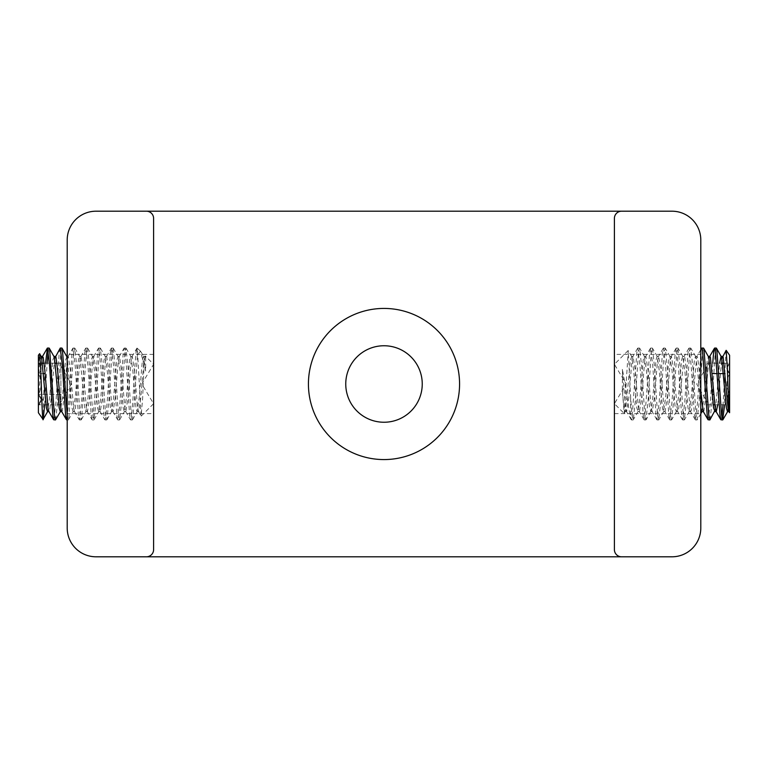 <?xml version="1.0" encoding="UTF-8"?>
<svg xmlns="http://www.w3.org/2000/svg" width="768" height="768" viewBox="0 0 768 768"><rect width="100%" height="100%" fill="white"/><g stroke="black" fill="none" stroke-linecap="round" stroke-linejoin="round"><path stroke-width="0.58" stroke-dasharray="3.84 2.88" d="M153.6 413.606L153.6 354.394L153.6 413.606L67.2 413.606L67.2 354.394L67.2 413.606M153.6 354.394L67.2 354.394M614.4 354.394L614.4 413.606L614.4 354.394L700.8 354.394L700.8 413.606L700.8 354.394M614.4 413.606L700.8 413.606M384 345.754A38.246 38.246 0 0 0 345.754 384A38.246 38.246 0 0 0 384 422.246A38.246 38.246 0 0 0 422.246 384A38.246 38.246 0 0 0 384 345.754M67.2 240L67.2 528A28.8 28.8 0 0 0 96 556.8L672 556.8A28.8 28.8 0 0 0 700.8 528L700.8 240A28.8 28.8 0 0 0 672 211.2L96 211.2A28.8 28.8 0 0 0 67.2 240M621.6 211.2A7.2 7.2 0 0 0 614.4 218.4L614.4 549.6A7.2 7.2 0 0 0 621.6 556.8M146.4 556.8A7.2 7.2 0 0 0 153.6 549.6L153.6 218.4A7.2 7.2 0 0 0 146.4 211.2M707.098 384L707.098 363.216L707.098 384M729.6 366L729.6 394.397L729.6 366M726.816 368.41L729.6 363.216C725.971 366.653 725.971 370.109 729.6 373.603C725.971 380.477 725.971 387.408 729.6 394.397L729.6 404.784L729.6 394.397C725.971 397.853 725.971 401.318 729.6 404.784C725.971 401.347 725.971 397.891 729.6 394.397C725.971 387.523 725.971 380.592 729.6 373.603L726.816 368.41M614.4 374.15L614.4 403.699L614.4 374.15M701.664 348.24L700.8 352.877L697.603 401.971L695.472 419.942L694.397 415.123L691.2 366.029L689.069 348.058L688.003 352.877L684.797 401.971L682.675 419.942L681.6 415.123L678.403 366.029L676.272 348.058L675.197 352.877L672 401.971L669.869 419.942L668.803 415.123L665.597 366.029L663.475 348.058L662.4 352.877L659.203 401.971L657.072 419.942L655.997 415.123L652.8 366.029L650.669 348.058L649.603 352.877L644.803 418.714L644.064 419.76L643.2 415.123L640.003 366.029L637.872 348.058L636.797 352.877L631.997 418.714L631.267 419.76L630.643 417.13C628.272 408.432 625.565 384.461 622.493 370.109L622.33 390.23L624.221 413.309L628.262 350.621L630.643 397.565L631.997 415.123L633.274 419.77L635.203 401.971L638.4 352.877L639.677 348.23L641.597 366.029L644.803 415.123L645.869 419.942L648 401.971L651.197 352.877L652.474 348.23L654.403 366.029L657.6 415.123L658.675 419.942L660.797 401.971L664.003 352.877L665.27 348.23L667.2 366.029L670.397 415.123L671.472 419.942L673.603 401.971L676.8 352.877L677.875 348.058L679.997 366.029L683.203 415.123L684.269 419.942L686.4 401.971L689.597 352.877L690.672 348.058L692.803 366.029L696 415.123L697.075 419.942L699.197 401.971L702.403 352.877L703.469 348.058M712.723 363.216L710.4 401.971L708.269 419.942M710.074 419.77L712.003 401.971L715.2 352.877L716.275 348.058M630.643 397.565L630.643 417.13M729.6 355.248L729.6 389.789L724.57 405.514L724.57 378.854L723.014 404.784M721.862 417.206L721.075 419.942M726.038 350.352L724.57 378.854M729.6 389.789L729.6 410.688L728.938 411.629M707.098 368.41L707.098 373.603L707.098 368.41M712.272 373.603L725.069 373.603M712.243 394.397L713.846 394.397M707.098 404.784L713.213 404.784M714.806 404.784L729.6 404.784M717.264 373.603L718.858 373.603M707.098 363.216L722.534 363.216M724.138 363.216L729.6 363.216M622.33 369.37L625.603 407.923L626.669 411.629L628.8 397.814L631.997 360.077L633.072 356.371L635.203 370.186L638.4 407.923L639.475 411.629L641.597 397.814L644.803 360.077L645.869 356.371L648 370.186L651.197 407.923L652.272 411.629L654.403 397.814L657.6 360.077L658.675 356.371L660.797 370.186L664.003 407.923L665.069 411.629L667.2 397.814L670.397 360.077L671.472 356.371L673.603 370.186L677.597 411.398L678.403 410.688L679.997 397.814L684 356.602L684.797 357.312L686.4 370.186L690.403 411.398L691.2 410.688L692.803 397.814L696.797 356.602L697.603 357.312L699.197 370.186L700.8 391.152M703.2 411.398L703.997 410.688L705.6 397.814L708.797 360.077L709.872 356.371M717.734 404.784L721.862 358.474M622.33 390.23L624 407.923L625.075 411.629L625.603 410.688L630.403 360.077L631.728 356.592L633.6 370.186L636.797 407.923L638.131 411.408L640.003 397.814L643.2 360.077L644.275 356.371L646.397 370.186L649.603 407.923L650.928 411.408L652.8 397.814L655.997 360.077L657.072 356.371L659.203 370.186L662.4 407.923L663.475 411.629L665.597 397.814L668.803 360.077L669.869 356.371L672 370.186L675.197 407.923L676.272 411.629L678.403 397.814L681.6 360.077L682.675 356.371L684.797 370.186L688.003 407.923L689.069 411.629L691.2 397.814L694.397 360.077L695.472 356.371L697.603 370.186L700.8 407.923M701.875 411.629L703.997 397.814L707.203 360.077L708.528 356.592M715.459 409.526L719.606 363.216M728.822 405.725L729.6 397.814M60.902 399.59L60.902 363.216L60.902 399.59M38.4 402L38.4 363.216L38.4 402M41.184 399.59L38.4 394.397C42.029 397.824 42.029 401.29 38.4 404.784L41.184 399.59M153.6 374.15L153.6 403.699L153.6 374.15M67.2 415.123L68.275 419.942L68.803 418.714L73.603 352.877L74.669 348.058L76.8 366.029L79.997 415.123L81.072 419.942L81.6 418.714L86.4 352.877L87.475 348.058L89.597 366.029L92.803 415.123L94.07 419.77L96 401.971L99.197 352.877L100.272 348.058L102.403 366.029L105.6 415.123L106.877 419.77L108.797 401.971L112.003 352.877L113.069 348.058L115.2 366.029L118.397 415.123L119.674 419.77L121.603 401.971L124.8 352.877L125.875 348.058L127.997 366.029L131.203 415.123L132.47 419.77L134.4 401.971L137.357 355.363L140.477 351.178L145.67 371.011L145.67 357.571L145.123 356.054L144 360.077L140.803 397.814L138.672 411.629L137.597 407.923L134.4 370.186L132.269 356.371L131.203 360.077L127.997 397.814L125.875 411.629L124.8 407.923L121.603 370.186L119.472 356.371L118.397 360.077L115.2 397.814L113.069 411.629L112.003 407.923L108.797 370.186L106.675 356.371L105.6 360.077L102.403 397.814L100.272 411.629L99.197 407.923L96 370.186L93.869 356.371L92.803 360.077L89.597 397.814L87.475 411.629L86.4 407.923L83.203 370.186L81.072 356.371L79.997 360.077L75.197 410.688L74.4 411.398L73.603 407.923L70.397 370.186L68.275 356.371L67.2 360.077L64.003 397.814L62.4 410.688L61.603 411.398M145.67 371.011L143.472 356.371L145.075 356.371L145.67 357.571C144.586 347.894 143.558 377.76 142.579 399.36L141.082 416.006L137.357 348.394L136.867 348.24L132 356.602M140.477 351.178L137.357 348.394C135.811 343.075 134.323 377.856 132.797 401.971L131.203 418.714L130.464 419.76L129.6 415.123L126.403 366.029L124.8 349.286L124.061 348.24L123.197 352.877L120 401.971L118.397 418.714L117.667 419.76L116.803 415.123L113.597 366.029L111.475 348.058L110.4 352.877L107.203 401.971L105.6 418.714L104.861 419.76L103.997 415.123L100.8 366.029L98.669 348.058L97.603 352.877L94.397 401.971L92.803 418.714L92.064 419.76L91.2 415.123L88.003 366.029L85.872 348.058L84.797 352.877L81.6 401.971L79.469 419.942L78.403 415.123L75.197 366.029L73.075 348.058L72 352.877L68.803 401.971L66.672 419.942M55.67 419.77L57.6 401.971L60.797 352.877L61.872 348.058M60.067 348.24L59.203 352.877L55.997 401.971L53.875 419.942M137.069 348.058L137.357 355.363M44.621 404.784L47.117 363.216M48.259 350.794L49.075 348.058M45.523 363.216L43.43 398.17L43.43 417.379M43.43 398.17L42.106 401.021L38.4 405.494L38.4 412.752M38.4 355.248L38.4 368.179L39.514 353.664M38.4 396.413L38.4 368.179M38.4 405.494L38.4 397.814L41.856 358.474M43.469 373.603L38.4 373.603C42.029 370.176 42.029 366.71 38.4 363.216C42.029 366.682 42.029 370.147 38.4 373.603C42.029 380.477 42.029 387.408 38.4 394.397C42.029 387.523 42.029 380.592 38.4 373.603L45.072 373.603M60.902 363.216L56.938 363.216M55.334 363.216L44.131 363.216M42.538 363.216L38.4 363.216M60.902 394.397L38.4 394.397L60.902 394.397M60.902 404.784L38.4 404.784M143.472 356.371L142.397 360.077L139.2 397.814L137.069 411.629L136.003 407.923L132.797 370.186L130.675 356.371L129.6 360.077L126.403 397.814L124.272 411.629L123.197 407.923L120 370.186L118.128 356.592L116.803 360.077L113.597 397.814L111.475 411.629L110.4 407.923L107.203 370.186L105.331 356.592L103.997 360.077L100.8 397.814L98.669 411.629L97.603 407.923L94.397 370.186L92.534 356.592L91.2 360.077L88.003 397.814L85.872 411.629L84.797 407.923L79.997 357.312L79.469 356.371L78.403 360.077L75.197 397.814L73.075 411.629L72 407.923L67.2 357.312M66.931 356.592L65.597 360.077L62.4 397.814L60.269 411.629M54.134 356.592L52.8 360.077L49.603 397.814L47.472 411.629M41.328 356.592L40.003 360.077L38.4 376.848M54.662 358.474L51.197 397.814L49.603 410.688L48.797 411.398M707.098 366L696.71 384L707.098 402M628.128 350.573L614.4 364.301L626.237 384L614.4 403.699L624.067 413.366M637.872 348.058L639.475 348.058M650.669 348.058L652.272 348.058M663.475 348.058L665.069 348.058M676.272 348.058L677.875 348.058M689.069 348.058L690.672 348.058M631.469 419.942L633.072 419.942M644.275 419.942L645.869 419.942M657.072 419.942L658.675 419.942M669.869 419.942L671.472 419.942M682.675 419.942L684.269 419.942M695.472 419.942L697.075 419.942M700.8 349.728L696.797 356.602M695.261 419.76L690.403 411.398M688.867 348.24L684 356.602M682.464 419.76L677.597 411.398M676.061 348.24L671.203 356.602M669.667 419.76L664.8 411.398M663.264 348.24L658.397 356.602M656.861 419.76L652.003 411.398M650.467 348.24L645.6 356.602M644.064 419.76L639.197 411.398M637.661 348.24L632.803 356.602M631.267 419.76L626.4 411.398M625.334 411.408L624.221 413.309M631.728 356.592L628.262 350.621M638.131 411.408L633.274 419.77M644.534 356.592L639.677 348.23M650.928 411.408L646.07 419.77M657.331 356.592L652.474 348.23M663.734 411.408L658.877 419.77M670.128 356.592L665.27 348.23M676.531 411.408L671.674 419.77M682.934 356.592L678.077 348.23M689.328 411.408L684.47 419.77M695.731 356.592L690.874 348.23M700.8 413.702L697.277 419.77M626.669 411.629L625.075 411.629M633.072 356.371L631.469 356.371M639.475 411.629L637.872 411.629M645.869 356.371L644.275 356.371M652.272 411.629L650.669 411.629M658.675 356.371L657.072 356.371M665.069 411.629L663.475 411.629M671.472 356.371L669.869 356.371M677.875 411.629L676.272 411.629M684.269 356.371L682.675 356.371M690.672 411.629L689.069 411.629M697.075 356.371L695.472 356.371M60.902 366L71.29 384L60.902 402M141.235 416.064L153.6 403.699L141.763 384L153.6 364.301L145.286 355.997M132.269 419.942L130.675 419.942M119.472 419.942L117.869 419.942M106.675 419.942L105.072 419.942M93.869 419.942L92.275 419.942M81.072 419.942L79.469 419.942M68.275 419.942L67.2 419.942M125.875 348.058L124.272 348.058M113.069 348.058L111.475 348.058M100.272 348.058L98.669 348.058M87.475 348.058L85.872 348.058M74.669 348.058L73.075 348.058M68.477 419.77L73.334 411.408M74.87 348.23L79.728 356.592M81.274 419.77L86.131 411.408M87.677 348.23L92.534 356.592M94.07 419.77L98.928 411.408M100.474 348.23L105.331 356.592M106.877 419.77L111.734 411.408M113.27 348.23L118.128 356.592M119.674 419.77L124.531 411.408M126.077 348.23L130.934 356.592M132.47 419.77L137.328 411.408M141.005 351.898L143.731 356.592M138.403 411.398L141.082 416.006M125.597 411.398L130.464 419.76M119.203 356.602L124.061 348.24M112.8 411.398L117.667 419.76M106.397 356.602L111.264 348.24M100.003 411.398L104.861 419.76M93.6 356.602L98.467 348.24M87.197 411.398L92.064 419.76M80.803 356.602L85.661 348.24M74.4 411.398L79.267 419.76M67.997 356.602L72.864 348.24M137.069 411.629L138.672 411.629M130.675 356.371L132.269 356.371M124.272 411.629L125.875 411.629M117.869 356.371L119.472 356.371M111.475 411.629L113.069 411.629M105.072 356.371L106.675 356.371M98.669 411.629L100.272 411.629M92.275 356.371L93.869 356.371M85.872 411.629L87.475 411.629M79.469 356.371L81.072 356.371M73.075 411.629L74.669 411.629M68.275 356.371L66.806 356.371"/><path stroke-width="1.15" d="M384 308.429A75.571 75.571 0 0 0 308.429 384A75.571 75.571 0 0 0 384 459.571A75.571 75.571 0 0 0 459.571 384A75.571 75.571 0 0 0 384 308.429M384 345.754A38.246 38.246 0 0 0 345.754 384A38.246 38.246 0 0 0 384 422.246A38.246 38.246 0 0 0 422.246 384A38.246 38.246 0 0 0 384 345.754M67.2 240L67.2 528A28.8 28.8 0 0 0 96 556.8L146.4 556.8A7.2 7.2 0 0 0 153.6 549.6L153.6 218.4A7.2 7.2 0 0 0 146.4 211.2L96 211.2A28.8 28.8 0 0 0 67.2 240M700.8 528L700.8 240A28.8 28.8 0 0 0 672 211.2L621.6 211.2A7.2 7.2 0 0 0 614.4 218.4L614.4 549.6A7.2 7.2 0 0 0 621.6 556.8L672 556.8A28.8 28.8 0 0 0 700.8 528M621.6 556.8L146.4 556.8M146.4 211.2L621.6 211.2M701.875 348.058L703.469 348.058L703.997 349.286L708.797 415.123L709.872 419.942L708.067 419.76L707.203 415.123L702.403 349.286L701.875 348.058L700.8 349.728M714.672 348.058L716.275 348.058L716.803 349.286L721.603 415.123L722.669 419.942L720.864 419.76L720 415.123L715.2 349.286L714.461 348.24L713.597 352.877L712.723 363.216M709.872 419.942L715.459 409.526M723.014 404.784L721.862 417.206M722.669 419.942L724.57 405.514M726.163 350.333L729.6 355.248L729.6 412.704C728.794 413.414 728.045 386.688 727.325 367.997L726.163 350.333L721.862 358.474M729.6 410.688L729.6 412.704L728.803 411.398L727.997 407.923L723.197 357.312L722.669 356.371L721.075 356.371L719.606 363.216M713.213 404.784L714.806 404.784M712.243 394.397L713.846 394.397M712.272 373.603L717.264 373.603M718.858 373.603L725.069 373.603M722.534 363.216L724.138 363.216M700.8 391.152L703.2 411.398L708.067 419.76M708.269 356.371L709.872 356.371L710.4 357.312L715.2 407.923L716.275 411.629L717.734 404.784M700.8 407.923L701.875 411.629L703.469 411.629M703.67 348.23L708.797 357.312L713.597 407.923L714.931 411.408M716.477 348.23L721.603 357.312L726.403 407.923L727.469 411.629L729.072 411.629M722.87 419.77L727.728 411.408L728.822 405.725M67.2 419.942L66.461 419.76L65.597 415.123L62.4 366.029L60.269 348.058L61.872 348.058L62.4 349.286L67.2 415.123M55.469 419.942L53.664 419.76L52.8 415.123L49.603 366.029L47.472 348.058L49.075 348.058L49.603 349.286L54.403 415.123L55.469 419.942L60.528 411.408M60.269 348.058L54.662 358.474M47.117 363.216L48.259 350.794M47.472 348.058L45.523 363.216M43.43 417.379L43.018 419.347L38.4 412.752L38.4 355.248L39.638 353.683L40.675 367.997C41.645 393.638 42.566 429.504 43.43 417.379L44.621 404.784M38.4 397.814L38.4 396.413M56.938 363.216L55.334 363.216M44.131 363.216L42.538 363.216M45.072 373.603L43.469 373.603M67.2 357.312L62.074 348.23M61.872 411.629L60.269 411.629L59.203 407.923L54.403 357.312L49.277 348.23M49.075 411.629L47.472 411.629L46.397 407.923L41.597 357.312L39.638 353.674M66.461 419.76L61.603 411.398L60.797 407.923L57.6 370.186L55.997 357.312L55.2 356.602M53.664 419.76L48.797 411.398L48 407.923L44.803 370.186L43.2 357.312L42.403 356.602L41.856 358.474M720.864 419.76L715.997 411.398M714.461 348.24L709.603 356.602M702 411.629L700.8 413.702M716.275 411.629L714.672 411.629M43.133 419.328L47.731 411.408M42.403 356.602L47.261 348.24M53.875 356.371L55.469 356.371M41.069 356.371L42.672 356.371"/></g></svg>
